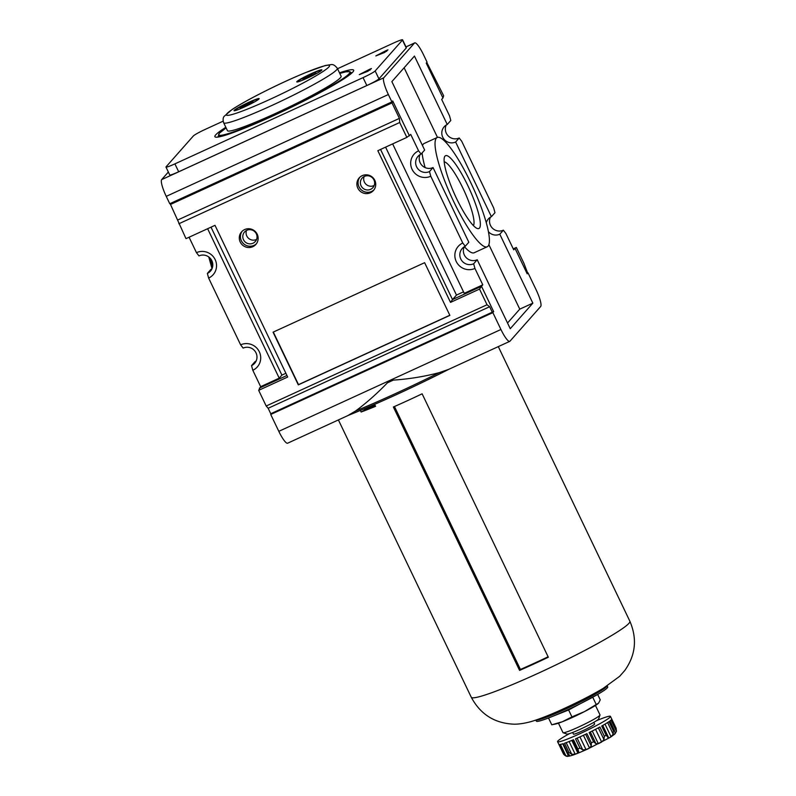 <?xml version="1.0" encoding="UTF-8"?>
<svg xmlns="http://www.w3.org/2000/svg" width="796" height="796" viewBox="0 0 796 796"><rect width="100%" height="100%" fill="white"/><g stroke="black" fill="none" stroke-linecap="round" stroke-linejoin="round"><path stroke-width="1.19" d="M449.84 368.797C413.273 387.334 379.324 402.905 347.981 415.502L355.514 411.035C366.16 403.194 376.806 393.781 387.453 382.806L393.324 380.11A124.584 10.537 154.4 0 1 387.453 382.806M393.324 380.11C408.875 379.085 424.168 376.598 439.193 372.667L448.606 369.394L509.768 341.355A15.83 3.094 -114.6 0 1 500.933 329.494L492.863 312.629L493.56 311.435L492.256 312.191L489.639 306.719L487.033 304.759L266.182 406.01L258.68 390.339L260.66 386.667L252.81 370.269A14.139 13.821 41.5 0 0 259.327 351.782A14.139 13.821 41.5 0 0 240.631 344.847L208.632 278.073A14.139 13.821 41.5 0 0 215.149 259.586A14.139 13.821 41.5 0 0 196.463 252.66L189.07 237.228M527.061 273.535L527.42 272.431L523.848 263.128L516.335 247.447L515.012 248.382L527.191 273.804L528.017 272.869L536.096 289.724A15.83 3.094 -114.6 0 1 540.673 306.48L509.987 341.185A15.83 3.094 -114.6 0 1 509.768 341.355M348.807 415.154L287.645 443.193A15.83 3.094 -114.6 0 1 278.809 431.332L270.73 414.467L492.863 312.629M369.732 69.232L359.265 74.645L367.961 71.232L371.434 68.575L369.732 69.232L370.12 70.058M310.748 75.67L316.072 73.222L307.336 77.849L308.241 76.814L302.828 79.083L308.569 76.446L308.898 77.132M308.48 77.321L308.241 76.814M309.843 76.416L309.485 75.411L308.569 76.446M309.485 75.411L311.574 74.456L310.659 75.491M248.034 104.425L248.85 103.211L246.76 104.167L247.128 105.162M245.765 106.077L245.526 105.569L244.611 106.604L253.357 101.978L247.944 104.236M246.183 105.878L245.855 105.201L240.292 107.967M245.526 105.569L240.113 107.828M168.354 172.036L161.658 179.617A15.83 3.094 -114.6 0 0 166.235 196.363L169.767 203.736L391.891 101.898L388.358 94.525A15.83 3.094 -114.6 0 1 383.781 77.779L414.467 43.064A15.83 3.094 -114.6 0 1 414.686 42.894A15.83 3.094 -114.6 0 1 423.522 54.765L427.054 62.138L426.228 63.073L442.944 97.978L443.651 95.749L427.144 63.133L426.477 63.6M223.139 121.171L205.507 129.26A11.721 0.995 -25.6 0 0 193.398 135.917L166.095 166.802A11.721 0.995 -25.6 0 0 165.976 167.07L169.757 174.971A11.721 0.995 -25.6 0 0 178.682 171.777L366.837 85.52A11.721 0.995 -25.6 0 0 378.946 78.854L406.239 47.979A11.721 0.995 -25.6 0 0 406.368 47.7L402.577 39.8A11.721 0.995 -25.6 0 0 393.662 42.994L337.534 68.725M258.68 390.339L287.684 377.035L215 225.338L185.995 238.641L170.493 204.443L170.851 203.328L392.975 101.49L392.726 100.963L391.891 101.898M270.73 414.467L271.565 413.532L493.689 311.694M527.151 273.267L528.017 272.869M463.531 291.853L456.476 295.087L385.582 147.131M178.861 223.756L399.711 122.504L406.846 137.39L410.726 134.415L418.587 150.822A14.139 13.821 -138.5 0 0 412.069 169.309A14.139 13.821 -138.5 0 0 430.765 176.234L462.755 243.009A14.139 13.821 -138.5 0 0 456.237 261.496A14.139 13.821 -138.5 0 0 474.933 268.431L482.794 284.829L464.237 293.336L392.637 143.897M406.846 137.39L377.831 150.693L450.516 302.39L452.506 299.575L380.568 149.439M456.476 295.087L452.506 299.575L481.51 286.281L479.52 289.087L487.033 304.759M450.516 302.39L479.52 289.087M493.56 311.435L481.51 286.281L482.794 284.829M285.883 373.294L281.903 375.115L211.02 227.168M207.627 228.731L279.217 378.16L260.66 386.667M281.903 375.115L279.217 378.16M286.938 375.483L259.387 388.12M426.417 63.461L427.144 63.133M516.335 247.447L513.261 248.859M425.114 167.578A60.098 11.751 -114.6 0 1 422.099 152.931M422.497 145.549A60.098 11.751 -114.6 0 1 424.119 143.489L437.183 137.499A60.098 11.751 -114.6 0 1 472.904 187.229A60.098 11.751 -114.6 0 1 487.271 246.75A60.098 11.751 -114.6 0 1 453.75 201.716A60.098 11.751 -114.6 0 1 437.183 137.499M487.271 246.75L474.207 252.74A60.098 11.751 -114.6 0 1 464.436 246.7M488.893 244.7L519.768 309.147L507.52 323.007M404.119 67.769L437.482 137.39M420.069 154.623A9.741 9.522 -138.5 0 0 433.044 167.558L429.492 171.578L430.765 176.234M462.755 243.009L465.272 246.262L468.824 242.243L433.044 167.558M464.237 246.82A9.741 9.522 -138.5 0 0 477.212 259.755L473.66 263.775L474.933 268.431M488.465 231.745A9.741 9.522 -138.5 0 0 499.798 234.203L532.842 303.157L510.256 328.698L477.212 259.755M418.587 150.822L421.094 154.066L424.656 150.046L391.871 81.62L414.457 56.078L447.243 124.504A9.741 9.522 -138.5 0 0 443.78 138.932A9.741 9.522 -138.5 0 0 455.63 142.016L491.411 216.701A9.741 9.522 -138.5 0 0 486.296 222.721M532.842 303.157L519.768 309.147M252.81 370.269L251.536 365.613L255.088 361.583A9.741 9.522 -138.5 0 0 256.123 361.036M208.632 278.073L207.358 273.416L210.92 269.396A9.741 9.522 -138.5 0 0 211.945 268.839M257.217 234.243A9.522 9.313 -138.5 0 0 241.586 231.825A9.522 9.313 -138.5 0 0 242.551 245.108A9.522 9.313 -138.5 0 0 257.217 234.243M374.807 180.334A9.522 9.313 -138.5 0 0 359.175 177.916A9.522 9.313 -138.5 0 0 360.15 191.199A9.522 9.313 -138.5 0 0 374.807 180.334M424.626 262.69L273.058 332.181L298.301 384.866L449.869 315.375L424.626 262.69M449.81 315.256L298.51 384.627L273.317 332.061M170.493 204.443L391.98 102.903L392.975 101.49L409.442 135.867M442.944 97.978L441.671 99.42L449.521 115.828L450.795 120.475L447.243 124.504M421.094 154.066A9.741 9.522 -138.5 0 0 417.641 168.503A9.741 9.522 -138.5 0 0 429.492 171.578M465.272 246.262A9.741 9.522 -138.5 0 0 461.809 260.69A9.741 9.522 -138.5 0 0 473.66 263.775M446.208 125.052A9.741 9.522 -138.5 0 0 459.183 137.987L461.7 141.24L493.699 208.015L494.973 212.671L491.411 216.701M490.386 217.248A9.741 9.522 -138.5 0 0 503.361 230.183L499.798 234.203M513.39 249.128L515.012 248.382L513.728 249.835L505.868 233.437L503.361 230.183M459.183 137.987L455.63 142.016M251.536 365.613A9.741 9.522 -138.5 0 0 254.999 351.185A9.741 9.522 -138.5 0 0 243.148 348.101L240.631 344.847M207.358 273.416A9.741 9.522 -138.5 0 0 210.821 258.989A9.741 9.522 -138.5 0 0 198.97 255.904L196.463 252.66M391.98 102.903L399.403 118.385L399.711 122.504M177.916 219.925L399.403 118.385M492.256 312.191L270.769 413.741L268.152 408.268L266.182 406.01M268.152 408.268L489.639 306.719M359.812 177.269A9.522 9.313 -138.5 0 0 374.02 189.826M373.941 179.926A7.204 7.045 -138.5 0 0 362.12 178.095A7.204 7.045 -138.5 0 0 362.847 188.145A7.204 7.045 -138.5 0 0 373.941 179.926M242.213 231.178A9.522 9.313 -138.5 0 0 256.421 243.745M256.342 233.835A7.204 7.045 -138.5 0 0 244.521 232.004A7.204 7.045 -138.5 0 0 245.258 242.054A7.204 7.045 -138.5 0 0 256.342 233.835M364.12 176.533A7.204 7.045 -138.5 0 0 374.22 185.458M246.521 230.452A7.204 7.045 -138.5 0 0 256.62 239.377M444.168 161.807A35.352 6.915 -114.6 0 1 464.317 191.169A35.352 6.915 -114.6 0 1 473.421 225.596M456.576 198.522A40.049 7.831 -114.6 0 1 444.457 157.101A40.049 7.831 -114.6 0 1 469.351 188.861A40.049 7.831 -114.6 0 1 477.162 228.452A40.049 7.831 -114.6 0 1 456.576 198.522M165.976 167.07A11.721 0.995 -25.6 0 0 174.891 163.876L363.046 77.62A11.721 0.995 -25.6 0 0 375.155 70.953L402.458 40.079A11.721 0.995 -25.6 0 0 402.577 39.8M386.269 50.516L375.811 55.929L384.508 52.516L387.98 49.859L386.269 50.516L386.667 51.342M339.504 72.834A76.953 6.507 154.4 0 1 353.673 70.187A76.953 6.507 154.4 0 1 273.416 115.718A76.953 6.507 154.4 0 1 214.88 136.683A76.953 6.507 154.4 0 1 225.825 127.3M217.825 137.091A74.754 6.328 154.4 0 1 218.592 135.957M350.777 72.625A74.754 6.328 154.4 0 1 352.14 72.744M244.641 106.863A13.92 1.174 154.4 0 1 234.054 110.664A13.92 1.174 154.4 0 1 246.093 103.579A13.92 1.174 154.4 0 1 259.168 98.624A13.92 1.174 154.4 0 1 244.641 106.863M307.355 78.108A13.92 1.174 154.4 0 1 296.769 81.908A13.92 1.174 154.4 0 1 308.818 74.824A13.92 1.174 154.4 0 1 321.882 69.869A13.92 1.174 154.4 0 1 307.355 78.108M337.325 68.307L341.116 76.207A63.023 5.333 154.4 0 1 275.386 113.5A63.023 5.333 154.4 0 1 227.437 130.673L223.656 122.763C222.8 119.967 222.96 117.828 224.134 116.355L232.084 109.51C238.72 105.152 248.143 99.828 260.372 93.56C276.192 85.49 291.296 78.486 305.674 72.555L325.305 65.511L331.136 64.595C333.046 64.207 335.116 65.441 337.325 68.307A63.023 5.333 154.4 0 1 271.595 105.589A63.023 5.333 154.4 0 1 223.656 122.763M321.853 70.048A13.92 1.174 -25.6 0 0 309.405 74.874A13.92 1.174 -25.6 0 0 297.037 81.839A13.92 1.174 -25.6 0 0 296.928 81.988M259.128 98.803A13.92 1.174 -25.6 0 0 246.68 103.629A13.92 1.174 -25.6 0 0 234.322 110.594A13.92 1.174 -25.6 0 0 234.213 110.743M246.76 104.167L245.855 105.201M375.095 405.333A82.903 7.015 154.4 0 1 364.618 409.433M519.579 670.401L393.373 406.995A87.938 7.443 -25.6 0 0 407.542 400.637A87.938 7.443 -25.6 0 0 422.119 393.811L548.325 657.227A87.938 7.443 154.4 0 1 533.748 664.053A87.938 7.443 154.4 0 1 519.579 670.401L520.425 669.456L394.448 406.517M607.219 685.893L607.716 686.918A39.571 3.343 154.4 0 1 566.444 710.331A39.571 3.343 154.4 0 1 536.335 721.116L535.847 720.091M360.379 410.447L361.135 412.02A87.938 7.443 -25.6 0 0 375.573 406.328L374.637 404.358M365.264 409.194L365.473 409.632A82.078 6.945 -25.6 0 0 375.314 405.781M365.473 409.632L361.135 412.02M548.116 656.78A82.078 6.945 154.4 0 1 520.425 669.456M598.144 703.545A24.915 2.109 154.4 0 1 598.045 703.624A24.915 2.109 154.4 0 1 584.503 711.584L598.652 703.057L600.244 699.833L597.657 694.44M598.045 703.624L598.652 703.057M596.184 704.42L592.881 697.525M551.757 724.788L562.294 721.773A24.915 2.109 154.4 0 1 555.419 724.052L551.777 724.788L548.504 717.992M571.936 716.898L584.503 711.584A24.915 2.109 154.4 0 1 562.294 721.773L571.936 716.898L568.623 709.982M595.468 705.445L599.995 714.908A20.517 1.731 154.4 0 1 599.995 715.077L598.612 718.947A17.592 1.492 154.4 0 1 580.274 729.216A17.592 1.492 154.4 0 1 567.001 734.091L563.12 732.738A20.517 1.731 154.4 0 1 562.991 732.638L558.454 723.186M599.995 715.077A20.517 1.731 154.4 0 1 578.592 727.047A20.517 1.731 154.4 0 1 563.12 732.738M611.049 720.062L616.432 731.305L616.124 728.231L611.736 719.057M616.432 731.305L615.208 733.554A26.377 2.229 -25.6 0 1 614.81 734.041L610.263 737.335L588.015 748.867C575.269 754.598 570.493 756.051 568.553 756.18L568.384 756.19C566.881 756.717 565.26 756.011 563.548 754.071L563.289 753.603A29.313 2.478 154.4 0 0 563.518 753.722L565.896 755.852L568.682 756.16A26.377 2.229 -25.6 0 0 569.946 755.902L567.657 752.887A29.313 2.478 154.4 0 0 568.971 752.449L571.747 754.31L575.16 754.17A26.377 2.229 -25.6 0 0 577.916 753.096L578.234 751.354M611.686 718.967A29.313 2.478 -25.6 0 1 611.716 719.007A29.313 2.478 -25.6 0 1 609.885 720.997L614.303 730.221L615.089 732.827L614.572 734.25M607.607 722.549L613.179 734.181L613.388 730.867A29.313 2.478 154.4 0 0 614.303 730.221L609.985 720.927M613.179 734.181L611.049 736.738A26.377 2.229 -25.6 0 1 608.821 738.081L607.756 737.444L608.821 738.081L602.761 725.435M613.388 730.867L608.97 721.644A29.313 2.478 -25.6 0 1 601.716 726.022L606.134 735.235L607.577 736.847M598.353 727.852L603.955 739.544L604.333 736.23A29.313 2.478 154.4 0 0 606.134 735.235M603.955 739.544L601.647 742.031A26.377 2.229 -25.6 0 1 598.343 743.733L595.915 743.673L593.567 741.773A29.313 2.478 154.4 0 1 591.348 742.847L591.239 745.952L589.518 748.021A26.377 2.229 -25.6 0 1 587.756 748.827A26.377 2.229 -25.6 0 1 586.025 749.623L582.732 749.852L579.966 748.071A29.313 2.478 154.4 0 1 577.926 748.946L578.752 752.14M562.762 743.812L568.553 756.18M593.806 722.34L594.592 723.972A11.721 0.995 154.4 0 1 582.364 730.917A11.721 0.995 154.4 0 1 573.438 734.111L572.662 732.469M596.562 720.669A29.313 2.478 154.4 0 1 610.452 716.38A29.313 2.478 154.4 0 1 579.876 733.723A29.313 2.478 154.4 0 1 557.578 741.703A29.313 2.478 154.4 0 1 569.628 733.564M557.578 741.703L558.842 744.34A29.313 2.478 -25.6 0 0 558.872 744.389L563.289 753.603M563.518 753.722L559.11 744.509A29.313 2.478 -25.6 0 0 563.24 743.663L567.657 752.887M568.971 752.449L564.553 743.225A29.313 2.478 -25.6 0 0 573.508 739.723L577.926 748.946M579.966 748.071L575.548 738.847A29.313 2.478 -25.6 0 0 581.14 736.35A29.313 2.478 -25.6 0 0 586.931 733.633L591.348 742.847M593.567 741.773L589.149 732.549A29.313 2.478 -25.6 0 0 599.915 727.017L604.333 736.23M449.103 369.165A123.121 10.418 154.4 0 1 348.548 415.273M439.193 372.667A124.584 10.537 154.4 0 1 355.514 411.035M278.809 431.332L500.933 329.494M161.658 179.617L383.781 77.779M406 46.944L414.467 43.064M166.235 196.363L388.358 94.525M212.622 266.799A65.959 12.895 -114.6 0 1 210.174 258.212M375.155 70.953L378.946 78.854M363.046 77.62L366.837 85.52M402.458 40.079L406.239 47.979M174.891 163.876L178.682 171.777M269.904 99.391A57.163 4.836 154.4 0 1 237.865 105.938A57.163 4.836 154.4 0 1 326.131 65.471A57.163 4.836 154.4 0 1 269.904 99.391M351.225 73.56L349.932 71.68L345.812 71.829L339.783 73.431A72.695 6.149 154.4 0 1 339.066 81.172A72.695 6.149 154.4 0 1 274.023 115.042A72.695 6.149 154.4 0 1 226.114 127.907L219.328 133.24L218.442 135.628A73.282 6.199 154.4 0 0 228.502 134.226M350.618 72.297A73.282 6.199 154.4 0 1 343.215 79.262M607.04 686.003A39.571 3.343 154.4 0 1 565.807 709.017A39.571 3.343 154.4 0 1 536.046 720.022M538.166 673.277A87.938 7.443 154.4 0 1 471.262 697.236C480.267 714.082 494.177 723.047 513.012 724.131C516.912 724.42 524.713 723.624 533.221 720.937C541.957 718.131 552.325 713.962 564.324 708.42C579.239 701.565 592.154 694.908 603.089 688.44L619.626 676.341L624.681 670.62C635.636 655.267 637.367 638.81 629.875 621.238A87.938 7.443 154.4 0 1 538.166 673.277M605.01 724.131L611.049 736.738M595.557 729.325L601.647 742.031M592.254 731.017L598.343 743.733M590.314 731.982L595.915 743.673M585.637 734.25L591.239 745.952M583.418 735.295L589.518 748.021M579.926 736.907L586.025 749.623M577.14 738.161L582.732 749.852M572.841 740.001L578.085 750.936M571.836 740.419L577.916 753.096M569.11 741.534L575.16 754.17M566.165 742.648L571.747 754.31M560.424 744.419L565.896 755.852M611.736 719.067L616.104 728.181M414.686 42.894L405.98 46.894M208.761 256.959L212.025 268.67M219.039 136.892L218.442 135.628M548.374 718.032L568.483 710.042L597.766 694.361M629.875 621.238L498.296 346.608M471.262 697.236L338.4 419.92M607.547 736.778L602.244 725.723M578.204 751.295L572.802 740.021M568.006 754.101L563.031 743.723M563.309 753.653L558.872 744.389M611.716 719.007L610.452 716.38"/></g></svg>
